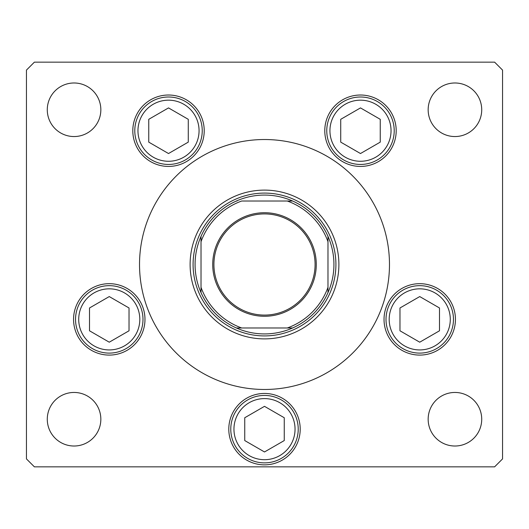 <?xml version="1.0" encoding="UTF-8"?>
<svg xmlns="http://www.w3.org/2000/svg" width="529" height="529" viewBox="0 0 529 529"><rect width="100%" height="100%" fill="white"/><g stroke="black" fill="none" stroke-linecap="round" stroke-linejoin="round"><path stroke-width="0.79" d="M190.109 264.5A74.391 74.391 0 0 0 264.5 338.891A74.391 74.391 0 0 0 338.891 264.5A74.391 74.391 0 0 0 264.5 190.109A74.391 74.391 0 0 0 190.109 264.5M389.476 264.5A124.976 124.976 0 0 0 264.5 139.524A124.976 124.976 0 0 0 139.524 264.5A124.976 124.976 0 0 0 264.5 389.476A124.976 124.976 0 0 0 389.476 264.5M132.805 130.723A35.708 35.708 0 0 0 168.513 166.43A35.708 35.708 0 0 0 204.22 130.723A35.708 35.708 0 0 0 168.513 95.015A35.708 35.708 0 0 0 132.805 130.723M324.78 130.723A35.708 35.708 0 0 0 360.487 166.43A35.708 35.708 0 0 0 396.195 130.723A35.708 35.708 0 0 0 360.487 95.015A35.708 35.708 0 0 0 324.78 130.723M384.028 319.384A35.708 35.708 0 0 0 419.735 355.091A35.708 35.708 0 0 0 455.443 319.384A35.708 35.708 0 0 0 419.735 283.676A35.708 35.708 0 0 0 384.028 319.384M228.792 429.151A35.708 35.708 0 0 0 264.5 464.859A35.708 35.708 0 0 0 300.207 429.151A35.708 35.708 0 0 0 264.5 393.444A35.708 35.708 0 0 0 228.792 429.151M73.557 319.384A35.708 35.708 0 0 0 109.265 355.091A35.708 35.708 0 0 0 144.972 319.384A35.708 35.708 0 0 0 109.265 283.676A35.708 35.708 0 0 0 73.557 319.384M481.721 419.233A26.781 26.781 0 0 1 454.94 446.013A26.781 26.781 0 0 1 428.159 419.233A26.781 26.781 0 0 1 454.94 392.452A26.781 26.781 0 0 1 481.721 419.233M100.841 109.767A26.781 26.781 0 0 1 74.06 136.548A26.781 26.781 0 0 1 47.279 109.767A26.781 26.781 0 0 1 74.06 82.987A26.781 26.781 0 0 1 100.841 109.767M428.159 109.767A26.781 26.781 0 0 0 454.94 136.548A26.781 26.781 0 0 0 481.721 109.767A26.781 26.781 0 0 0 454.94 82.987A26.781 26.781 0 0 0 428.159 109.767M47.279 419.233A26.781 26.781 0 0 0 74.06 446.013A26.781 26.781 0 0 0 100.841 419.233A26.781 26.781 0 0 0 74.06 392.452A26.781 26.781 0 0 0 47.279 419.233M26.45 70.093L26.45 458.908L34.385 466.843L494.615 466.843L502.55 458.908L502.55 70.093L494.615 62.157L34.385 62.157L26.45 70.093M75.541 319.384A33.724 33.724 0 0 1 109.265 285.66A33.724 33.724 0 0 1 142.989 319.384A33.724 33.724 0 0 1 109.265 353.108A33.724 33.724 0 0 1 75.541 319.384A33.724 33.724 0 0 0 109.265 353.108A33.724 33.724 0 0 0 142.989 319.384M109.265 296.571L89.507 307.977L89.507 330.79L109.265 342.197L129.023 330.79L129.023 307.977L109.265 296.571M386.011 319.384A33.724 33.724 0 0 1 419.735 285.66A33.724 33.724 0 0 1 453.459 319.384A33.724 33.724 0 0 1 419.735 353.108A33.724 33.724 0 0 1 386.011 319.384A33.724 33.724 0 0 0 419.735 353.108A33.724 33.724 0 0 0 453.459 319.384M419.735 296.571L399.977 307.977L399.977 330.79L419.735 342.197L439.493 330.79L439.493 307.977L419.735 296.571M230.776 429.151A33.724 33.724 0 0 1 264.5 395.428A33.724 33.724 0 0 1 298.224 429.151A33.724 33.724 0 0 1 264.5 462.875A33.724 33.724 0 0 1 230.776 429.151A33.724 33.724 0 0 0 264.5 462.875A33.724 33.724 0 0 0 298.224 429.151M264.5 406.338L244.742 417.745L244.742 440.558L264.5 451.964L284.258 440.558L284.258 417.745L264.5 406.338M326.763 130.723A33.724 33.724 0 0 1 360.487 96.999A33.724 33.724 0 0 1 394.211 130.723A33.724 33.724 0 0 1 360.487 164.446A33.724 33.724 0 0 1 326.763 130.723A33.724 33.724 0 0 0 360.487 164.446A33.724 33.724 0 0 0 394.211 130.723M360.487 107.909L340.729 119.316L340.729 142.129L360.487 153.536L380.245 142.129L380.245 119.316L360.487 107.909M134.789 130.723A33.724 33.724 0 0 1 168.513 96.999A33.724 33.724 0 0 1 202.237 130.723A33.724 33.724 0 0 1 168.513 164.446A33.724 33.724 0 0 1 134.789 130.723A33.724 33.724 0 0 0 168.513 164.446A33.724 33.724 0 0 0 202.237 130.723M168.513 107.909L148.755 119.316L148.755 142.129L168.513 153.536L188.271 142.129L188.271 119.316L168.513 107.909M316.276 264.5A51.776 51.776 0 0 1 264.5 316.276A51.776 51.776 0 0 1 212.724 264.5A51.776 51.776 0 0 1 264.5 212.724A51.776 51.776 0 0 1 316.276 264.5M213.914 264.5A50.586 50.586 0 0 0 264.5 315.086A50.586 50.586 0 0 0 315.086 264.5A50.586 50.586 0 0 0 264.5 213.914A50.586 50.586 0 0 0 213.914 264.5M237.032 327.98L292.623 327.98A69.431 69.431 0 0 0 327.98 292.623L327.98 287.293L327.98 292.623A69.431 69.431 0 0 0 327.98 236.377L327.98 241.707L327.98 236.377A69.431 69.431 0 0 0 236.377 201.02L237.025 201.02M193.085 264.5A71.415 71.415 0 0 1 264.5 193.085A71.415 71.415 0 0 1 335.915 264.5A71.415 71.415 0 0 1 264.5 335.915A71.415 71.415 0 0 1 193.085 264.5M201.02 236.377A69.431 69.431 0 0 1 236.377 201.02A69.431 69.431 0 0 0 201.02 236.377L201.02 241.707L201.02 236.377A69.431 69.431 0 0 0 201.02 292.623L201.02 287.293L201.02 292.623A69.431 69.431 0 0 0 292.623 327.98L287.293 327.98A67.448 67.448 0 0 0 327.98 287.293L327.98 241.707A67.448 67.448 0 0 0 287.293 201.02L241.707 201.02A67.448 67.448 0 0 0 201.02 241.707L201.02 287.293A67.448 67.448 0 0 0 241.707 327.98L236.377 327.98A69.431 69.431 0 0 1 201.02 292.623M292.623 201.02L287.293 201.02L292.623 201.02A69.431 69.431 0 0 1 327.98 236.377M139.815 319.384A30.55 30.55 0 0 0 109.265 288.834A30.55 30.55 0 0 0 78.715 319.384A30.55 30.55 0 0 0 109.265 349.934A30.55 30.55 0 0 0 139.815 319.384M450.285 319.384A30.55 30.55 0 0 0 419.735 288.834A30.55 30.55 0 0 0 389.185 319.384A30.55 30.55 0 0 0 419.735 349.934A30.55 30.55 0 0 0 450.285 319.384M295.05 429.151A30.55 30.55 0 0 0 264.5 398.601A30.55 30.55 0 0 0 233.95 429.151A30.55 30.55 0 0 0 264.5 459.701A30.55 30.55 0 0 0 295.05 429.151M391.037 130.723A30.55 30.55 0 0 0 360.487 100.173A30.55 30.55 0 0 0 329.937 130.723A30.55 30.55 0 0 0 360.487 161.272A30.55 30.55 0 0 0 391.037 130.723M199.063 130.723A30.55 30.55 0 0 0 168.513 100.173A30.55 30.55 0 0 0 137.963 130.723A30.55 30.55 0 0 0 168.513 161.272A30.55 30.55 0 0 0 199.063 130.723M327.98 292.623A69.431 69.431 0 0 1 292.623 327.98"/></g></svg>
